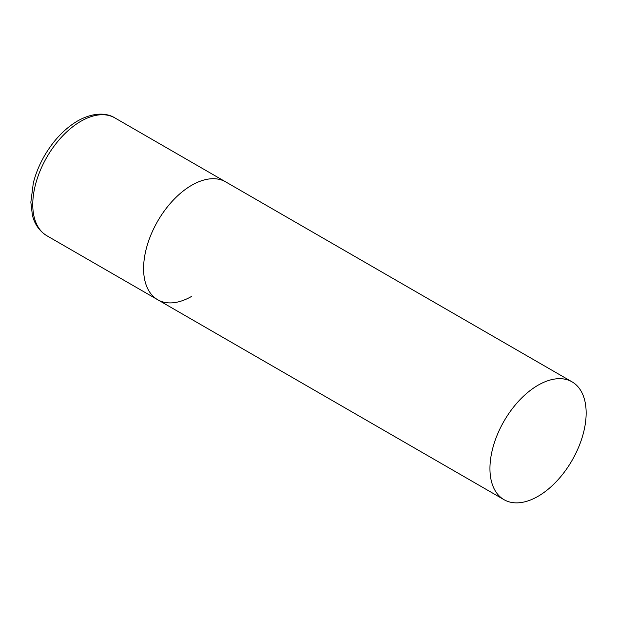 <?xml version="1.0" encoding="UTF-8"?>
<svg xmlns="http://www.w3.org/2000/svg" width="617" height="617" viewBox="0 0 617 617"><rect width="100%" height="100%" fill="white"/><g stroke="black" fill="none" stroke-linecap="round" stroke-linejoin="round"><path stroke-width="0.93" d="M191.694 296.353A68.032 39.28 -60 0 1 157.682 299.723A68.032 39.28 -60 0 1 147.255 245.211A68.032 39.28 -60 0 1 191.694 185.262A68.032 39.28 -60 0 1 225.714 181.892A68.032 39.28 120 0 0 173.292 200.116A68.032 39.28 120 0 0 143.591 268.58A68.032 39.28 120 0 0 157.682 299.723L46.853 235.733A68.032 39.28 -60 0 1 36.426 181.221A68.032 39.28 -60 0 1 80.866 121.271A68.032 39.28 -60 0 1 114.878 117.909C107.335 113.104 93.992 111.739 77.603 120.955C64.507 128.752 53.417 140.445 44.331 156.024C39.326 164.778 35.655 173.755 33.333 182.948L30.85 202.183L32.369 215.032C33.75 221.025 37.344 229.863 46.853 235.733M586.15 412.997A68.032 39.28 120 0 0 572.059 381.854A68.032 39.28 120 0 0 519.637 400.078A68.032 39.28 120 0 0 489.944 468.542A68.032 39.28 120 0 0 504.035 499.685A68.032 39.28 120 0 0 556.457 481.461A68.032 39.28 120 0 0 586.15 412.997M572.059 381.854L114.878 117.909M157.682 299.723L504.035 499.685"/></g></svg>
